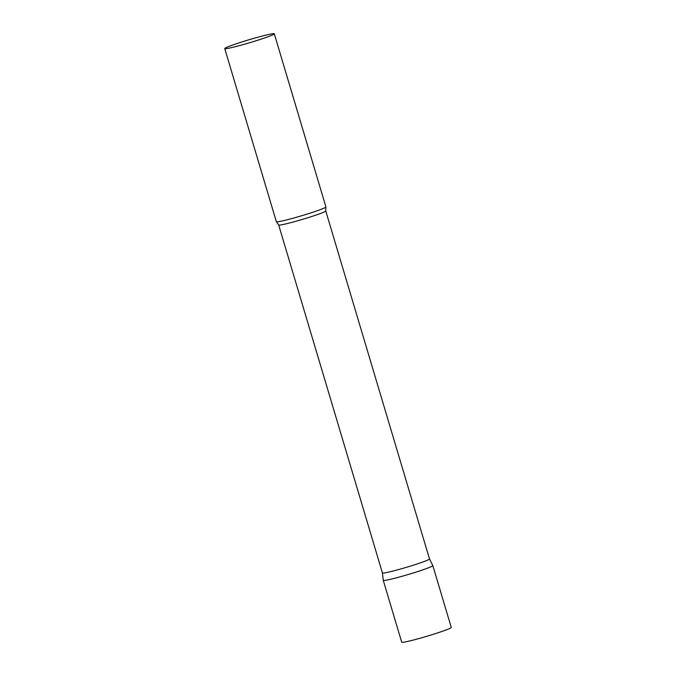 <?xml version="1.0" encoding="UTF-8"?>
<svg xmlns="http://www.w3.org/2000/svg" width="676" height="676" viewBox="0 0 676 676"><rect width="100%" height="100%" fill="white"/><g stroke="black" fill="none" stroke-linecap="round" stroke-linejoin="round"><path stroke-width="1.01" d="M432.826 565.592A25.857 1.513 163.4 0 1 402.169 576.256A25.857 1.513 163.4 0 1 383.275 580.363L401.705 642.2A25.857 1.513 163.4 0 0 420.599 638.093A25.857 1.513 163.4 0 0 451.264 627.429L432.826 565.592M382.422 572.969A24.564 1.436 -16.6 0 0 382.422 572.978A24.564 1.436 -16.6 0 0 403.352 568.229A24.564 1.436 -16.6 0 0 428.829 559.525A24.564 1.436 -16.6 0 0 429.497 558.951A24.564 1.436 -16.6 0 0 429.488 558.934M429.497 558.951L325.748 210.937A24.564 1.436 -16.6 0 1 325.08 211.52A24.564 1.436 -16.6 0 1 299.603 220.224A24.564 1.436 -16.6 0 1 278.673 224.973L382.422 572.978L383.267 580.346A25.857 1.513 -16.6 0 0 405.178 575.403A25.857 1.513 -16.6 0 0 432.125 566.201A25.857 1.513 -16.6 0 0 432.817 565.575L429.497 558.942M224.736 48.571L276.357 221.711A25.857 1.513 -16.6 0 0 276.399 221.77A25.857 1.513 -16.6 0 0 298.944 216.548A25.857 1.513 -16.6 0 0 325.207 207.557A25.857 1.513 -16.6 0 0 325.9 207.017A25.857 1.513 -16.6 0 0 325.908 206.94L274.295 33.8A25.857 1.513 -16.6 0 0 252.266 38.802A25.857 1.513 -16.6 0 0 225.446 47.962A25.857 1.513 -16.6 0 0 224.736 48.571A25.857 1.513 -16.6 0 0 246.765 43.577A25.857 1.513 -16.6 0 0 273.586 34.408A25.857 1.513 -16.6 0 0 274.295 33.8M325.748 210.937L325.9 207.017M278.673 224.973L276.399 221.77"/></g></svg>
